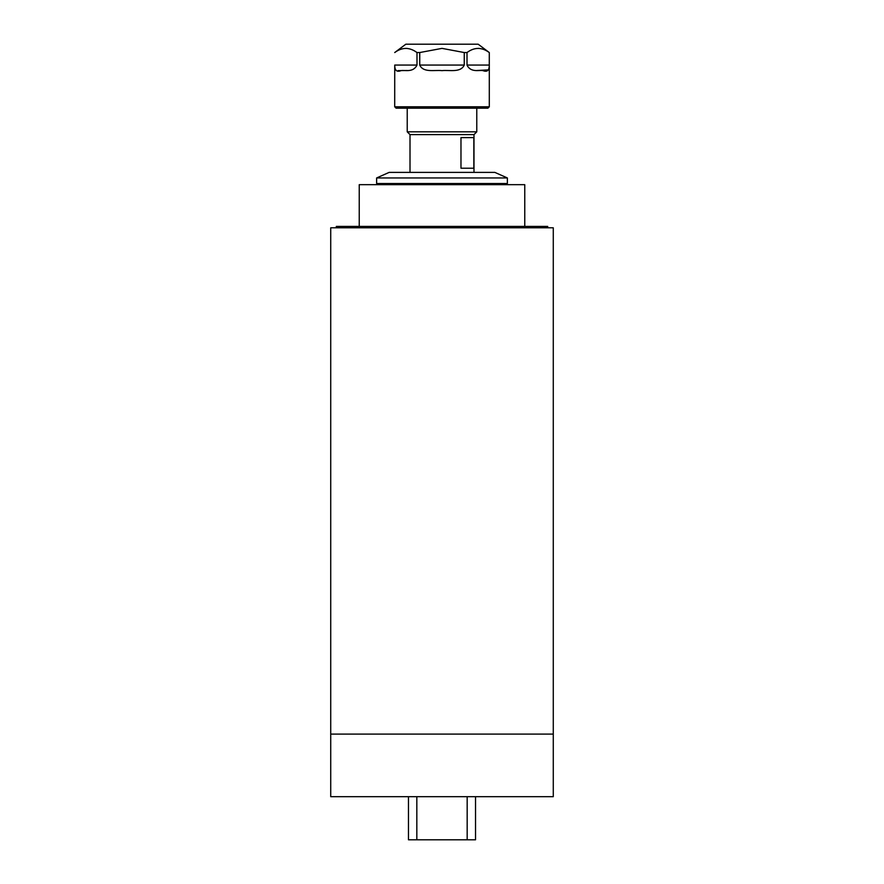 <?xml version="1.0" encoding="UTF-8"?>
<svg xmlns="http://www.w3.org/2000/svg" width="884" height="884" viewBox="0 0 884 884"><rect width="100%" height="100%" fill="white"/><g stroke="black" fill="none" stroke-linecap="round" stroke-linejoin="round"><path stroke-width="1.33" d="M553.274 734.096L330.726 734.096L330.726 227.796L553.274 227.796L553.274 734.096L330.726 734.096L330.726 796.683L553.274 796.683L553.274 734.096M475.526 796.683L475.526 839.8L408.474 839.8L408.474 796.683M359.236 226.415L359.236 184.679L524.764 184.679L524.764 226.415M336.296 227.796L336.296 226.415L547.704 226.415L547.704 227.796M376.628 177.949L389.148 172.391L494.852 172.391L507.372 177.949L376.628 177.949L376.628 183.518L507.372 183.518L507.372 177.949M473.99 172.391L473.99 134.611L410.01 134.611L407.226 131.826L476.774 131.826L476.774 108.18M473.846 137.617L460.973 137.617L460.973 168.214L473.846 168.214L473.846 137.617M487.902 108.18L396.098 108.18L394.706 106.787L489.294 106.787L487.902 108.18M394.706 52.543L405.833 44.2L478.167 44.2L489.294 52.543L489.261 65.062C489.327 70.466 487.228 72.322 482.962 70.632C479.57 69.814 470.719 72.952 467.006 65.062L467.006 52.543L464.255 52.543L464.255 65.062C460.608 72.974 449.613 69.814 442 70.632C434.376 69.814 423.337 72.952 419.745 65.062L419.745 52.543L416.994 52.543L416.994 65.062C413.237 72.974 404.43 69.814 401.049 70.632C396.772 72.311 394.662 70.455 394.739 65.062L394.706 106.787M419.745 52.543L442 48.377L464.255 52.543M467.006 52.543C474.377 47.062 481.802 47.062 489.261 52.543M479.471 48.432L478.133 48.377M476.774 70.51L488.554 69.869M394.739 65.56L395.015 69.029M395.17 69.438L396.319 70.389M398.109 70.609L407.226 70.51M407.204 48.432L405.867 48.377M394.739 52.543C402.109 47.062 409.524 47.062 416.994 52.543M416.828 796.683L416.828 839.8M467.172 839.8L467.172 796.683M394.739 65.062L416.994 65.062M419.745 65.062L464.255 65.062M467.006 65.062L489.261 65.062M473.99 134.611L476.774 131.826M410.01 172.391L410.01 134.611M407.226 131.826L407.226 108.18M489.294 52.543L489.294 106.787"/></g></svg>
